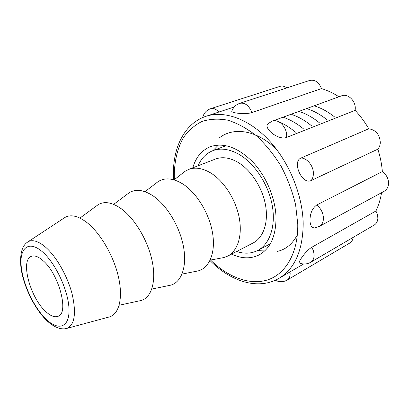 <?xml version="1.0" encoding="UTF-8"?>
<svg xmlns="http://www.w3.org/2000/svg" width="409" height="409" viewBox="0 0 409 409"><rect width="100%" height="100%" fill="white"/><g stroke="black" fill="none" stroke-linecap="round" stroke-linejoin="round"><path stroke-width="0.61" d="M375.932 210.993L377.43 214.531L377.875 218.145C377.701 221.341 376.454 223.657 374.143 225.093L310.676 262.281C312.941 260.865 314.097 258.442 314.132 255.022L313.539 251.1L311.878 247.22L375.932 210.993C378.57 205.451 380.452 199.352 381.577 192.695M382.364 171.596C386.444 174.597 388.504 178.58 388.55 183.529C388.32 187.143 386.848 189.735 384.133 191.31L319.311 226.417C321.985 224.858 323.366 222.128 323.447 218.232C323.192 212.869 320.942 208.467 316.694 205.016L382.364 171.596C381.745 164.111 380.232 156.642 377.839 149.178L311.172 180.517C302.179 185.292 291.607 161.575 301.136 157.976L368.765 128.769C375.805 129.898 379.654 134.474 380.314 142.496C380.196 145.159 379.373 147.388 377.839 149.178M355.14 110.353L286.607 137.429L286.668 135.614C286.699 126.851 278.34 118.533 272.302 121.13L341.546 95.824C347.681 93.232 355.656 100.609 355.273 108.682L355.14 110.353C360.283 115.849 364.828 121.984 368.765 128.769M212.982 150.609L218.396 145.052M192.751 167.843C195.891 157.214 201.831 150.139 210.584 146.616C223.835 142.332 237.839 147.393 252.588 161.79C266.106 176.003 275.385 197.956 276.014 217.113C276.07 235.865 270.497 248.437 259.286 254.827C250.845 259.045 241.607 258.8 231.571 254.101M299.766 263.161L299.337 262.987C297.967 262.128 305.804 250.712 311.878 247.22M319.311 226.417L314.598 227.915C311.658 227.818 310.119 225.272 309.981 220.282C310.114 213.253 312.353 208.161 316.694 205.016M265.635 250.017L257.89 250.385M286.607 137.429C278.447 140.722 262.558 127.869 268.212 123.538L272.302 121.13M321.489 88.595C318.897 82.137 314.961 79.428 309.685 80.455L239.766 103.329C244.971 102.393 249.02 105.466 251.908 112.562L321.489 88.595C327.41 90.384 333.228 93.109 338.954 96.775M251.908 112.562C245.257 114.801 231.422 112.935 231.75 111.253L231.913 110.808M218.825 112.066C216.162 109.05 213.442 107.925 210.661 108.682L280.042 86.34C282.317 85.67 284.577 86.202 286.821 87.935M353.115 237.414C352.803 239.981 351.72 241.837 349.859 242.987L287.138 280.088C289.168 278.805 290.175 276.566 290.155 273.376L290.032 271.908M45.271 311.106C30.036 297.118 20.22 260.17 31.294 256.377C34.448 255.124 38.369 256.555 43.057 260.676C58.891 273.923 69.198 312.951 58.236 316.244C54.678 317.696 50.358 315.983 45.271 311.106M63.697 218.294L65.128 217.353C70.982 214.198 78.288 215.962 87.051 222.634C100.271 233.018 113.503 255.599 118.349 276.499C123.237 297.435 119.31 313.626 109.883 316.791L108.227 317.241M96.412 205.978L98.165 204.689C104.433 200.957 112.173 202.337 121.396 208.83C134.919 218.697 147.992 240.743 152.189 261.198C156.432 281.689 151.473 297.522 141.269 300.462L139.142 300.922M127.342 194.137L129.157 192.777C135.757 188.713 143.804 189.786 153.288 196.013C166.984 205.364 179.827 226.734 183.488 246.693C187.194 266.678 181.468 282.236 170.732 285.165L168.518 285.625M156.187 183.104L158.048 181.683C164.95 177.302 173.258 178.099 182.981 184.081C196.806 192.961 209.423 213.713 212.583 233.202C215.794 252.721 209.393 268.002 198.196 270.896L195.901 271.351M183.155 172.802L185.047 171.33L188.687 169.418C195.236 166.964 202.573 168.135 210.691 172.941C223.774 180.911 235.615 199.214 239.142 217.322C242.695 235.451 237.685 251.019 227.695 256.1L223.851 257.558L221.494 257.997M188.687 169.418L215.441 159.065C222.118 156.56 229.515 157.577 237.619 162.117C250.676 169.658 262.256 187.261 265.472 204.848C268.708 222.445 263.37 237.752 253.186 242.941L227.695 256.1M198.063 165.788C201.254 158.344 206.187 153.303 212.859 150.655C220.65 147.802 229.28 148.983 238.754 154.193C254.301 163.012 268.238 183.943 272.149 204.94C276.09 225.957 269.766 244.193 257.772 250.446C251.366 253.687 244.316 254.035 236.632 251.484M301.136 157.976C307.174 158.125 313.493 166.003 313.386 173.375C313.386 176.264 312.645 178.646 311.172 180.517M174.341 179.653C173.851 163.743 176.867 149.188 183.406 137.664C188.38 130.609 194.541 125.226 201.888 121.509C209.822 118.917 218.478 118.477 227.849 120.19C237.45 123.216 246.995 128.441 256.484 135.86C265.681 144.449 273.918 154.628 281.188 166.397C287.655 178.794 292.466 191.627 295.625 204.899L297.767 224.158C298.258 252.982 285.579 274.061 267.685 279.874C249.684 285.615 227.961 277.164 210.528 260.047M173.605 179.735C171.673 150.747 182.823 124.039 205.983 116.294C224.014 110.282 248.585 118.59 268.887 140.246C289.148 161.887 302.783 195.257 303.192 223.851C302.778 250.712 294.69 268.892 278.928 278.376L303.642 263.979M334.465 116.851C328.187 111.841 321.638 108.237 314.823 106.028M327.006 119.776C320.692 114.699 314.122 111.038 307.287 108.784M319.378 122.772C313.033 117.623 306.438 113.901 299.592 111.606M311.581 125.834C305.206 120.609 298.585 116.831 291.724 114.484M303.611 128.963C297.2 123.666 290.559 119.822 283.682 117.429M295.451 132.163C289.782 127.419 283.897 123.809 277.803 121.325M277.343 251.428C285.896 249.48 292.573 243.912 297.384 234.73M277.506 150.624C258.56 130.425 233.83 126.156 219.296 137.951M42.679 252.046C56.002 263.641 68.891 291.939 69.019 309.904C69.351 328.049 57.909 331.091 45.603 318.723C33.282 306.592 22.255 282.322 21.099 264.853C19.765 247.246 29.356 240.18 42.679 252.046M26.427 242.961L28.124 241.724C32.684 239.352 38.528 241.192 45.665 247.251C56.432 256.653 67.562 276.223 72.153 294.127C76.411 313.228 74.729 324.628 67.102 328.33L65.051 328.78M209.975 260.543C230.39 281.213 257.772 290.579 278.928 278.376M205.983 116.294L234.229 106.989M210.661 108.682C206.443 110.205 203.774 113.165 202.654 117.557M239.766 103.329C235.881 104.714 233.207 107.352 231.75 111.253M299.337 262.987C303.253 264.526 307.031 264.291 310.676 262.281M275.308 280.247C279.306 282.261 283.253 282.21 287.138 280.088M65.128 217.353L28.124 241.724C25.036 243.667 19.1 248.488 20.956 267.639C23.287 285.4 33.932 307.701 45.828 319.608C50.108 323.974 54.601 326.873 59.31 328.315C62.424 329.056 65.016 329.061 67.102 328.33L109.883 316.791M119.157 305.232L141.269 300.462M151.78 289.076L170.732 285.165M182.041 274.076L198.196 270.896M210.185 260.114L223.851 257.558M257.772 250.446L270.277 243.825M212.859 150.655L226.105 145.686M174.07 179.863L185.047 171.33M144.955 191.673L158.048 181.683M113.661 204.372L129.157 192.777M79.934 218.074L98.165 204.689"/></g></svg>
